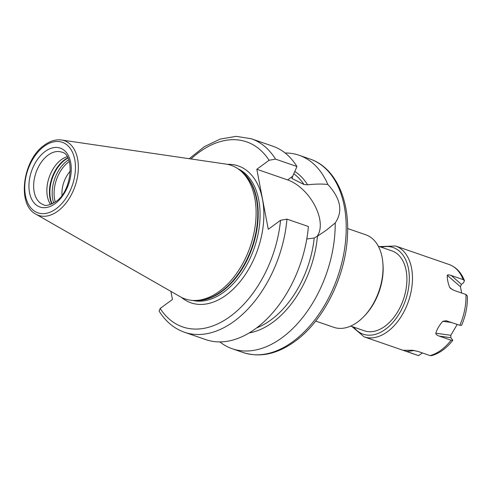 <?xml version="1.0" encoding="UTF-8"?>
<svg xmlns="http://www.w3.org/2000/svg" width="492" height="492" viewBox="0 0 492 492"><rect width="100%" height="100%" fill="white"/><g stroke="black" fill="none" stroke-linecap="round" stroke-linejoin="round"><path stroke-width="0.74" d="M70.368 171.019A22.804 14.385 -70.9 0 0 62.004 195.232M422.45 352.961L418.477 355.599L403.286 350.261L412.567 350.261L418.212 351.497L430.082 355.593A48.062 30.313 109.1 0 0 441.023 350.169A48.062 30.313 -70.9 0 0 451.096 340.2L452.812 340.323L450.844 337.697L450.832 335.286L457.24 324.382M461.65 293.017L460.457 286.762L461.422 284.358L463.39 282.918L464.473 280.692L463.12 279.597L451.25 275.495C448.888 274.727 447.579 274.671 447.308 275.317C447.105 278.454 447.861 282.426 449.583 287.242L450.512 288.404L454.091 290.409L465.967 294.505L467.4 296.006C467.664 305.839 465.733 315.618 461.607 325.353L459.86 325.286L446.158 320.747L442.831 321.294C439.393 325.12 437.056 329.099 435.82 333.225C435.857 334.345 436.994 335.304 439.227 336.097L451.096 340.2M430.082 355.593L431.589 355.648C439.467 353.397 446.539 348.287 452.812 340.323M378.286 246.166L391.97 250.895A42.275 26.66 109.1 0 1 406.656 284.554A42.275 26.66 109.1 0 1 384.928 326.27A42.275 26.66 109.1 0 1 364.375 330.815L350.685 326.091M315.686 321.067L333.797 327.321A48.954 30.873 -70.9 0 0 357.598 322.057A48.954 30.873 -70.9 0 0 364.178 316.202L365.156 315.169A46.728 29.471 -70.9 0 0 382.93 263.694L382.801 262.273A48.954 30.873 -70.9 0 0 365.753 234.776L347.641 228.522M219.875 341.928A102.354 64.55 -70.9 0 0 232.242 348.748A102.354 64.55 -70.9 0 0 282.008 337.74A102.354 64.55 -70.9 0 0 335.212 222.962L326.184 230.324L317.438 236.228A86.629 54.637 109.1 0 1 249.309 332.906M294.8 171.48A86.629 54.637 109.1 0 1 307.629 184.801C315.587 183.934 322.334 183.83 327.875 184.5A102.354 64.55 -70.9 0 0 299.056 155.251A102.354 64.55 -70.9 0 0 285.114 152.987M317.438 236.228L314.216 238.005L306.793 239.007M316.866 236.615A35.824 20.566 53.8 0 0 315.003 205.884A35.824 20.566 53.8 0 0 287.672 179.924L292.697 176.241L291.947 178.368L292.519 178.768L304.013 184.518L307.629 184.801M184.482 332.26L205.933 339.664A102.354 64.55 109.1 0 0 308.404 226.529L286.953 219.118A102.354 64.55 109.1 0 1 184.482 332.26C174.07 328.558 165.601 321.497 159.082 311.067L160.164 308.478L172.434 299.493L170.884 291.375M287.672 179.924L256.818 169.273L269.093 160.281L275.508 159.107A102.354 64.55 109.1 0 0 251.301 138.762L272.746 146.167A102.354 64.55 109.1 0 1 296.953 166.511L292.697 176.241M327.875 184.5C340.71 198.479 343.152 211.302 335.212 222.962M275.508 159.107L296.953 166.511M256.818 169.273L268.269 229.29L280.538 220.299L286.953 219.118M61.512 139.999L226.006 164.094A70.645 44.557 109.1 0 1 239.776 170.121A70.645 44.557 109.1 0 1 254.721 229.057A70.645 44.557 109.1 0 1 219.389 291.307A70.645 44.557 -70.9 0 1 194.764 300.471A70.645 44.557 -70.9 0 1 180.213 296.713L35.898 214.174A39.514 24.92 -70.9 0 0 57.81 211.148A39.514 24.92 -70.9 0 0 78.283 169.931A39.514 24.92 -70.9 0 0 61.512 139.999C55.811 139.267 50.129 140.958 44.458 145.085C22.847 159.531 16.543 204.654 35.898 214.174M50.602 204.487A27.816 17.54 -70.9 0 1 61.328 159.679A27.816 17.54 109.1 0 1 67.109 156.696M364.178 316.202A48.954 30.873 -70.9 0 0 382.801 262.273M55.276 202.015A28.364 17.89 -70.9 0 1 68.825 161.837A28.364 17.89 109.1 0 1 69.261 161.53M414.608 350.513L406.607 351.497M418.477 355.599A48.062 30.313 109.1 0 1 417.653 355.335L418.587 355.636M463.12 279.597A48.062 30.313 -70.9 0 0 449.03 264.475C456.17 267.138 461.318 272.543 464.473 280.692M459.86 325.286A48.062 30.313 -70.9 0 0 465.967 294.505M379.541 246.603L395.494 245.988A48.062 30.313 109.1 0 1 412.185 284.253A48.062 30.313 109.1 0 1 387.487 331.682A48.062 30.313 109.1 0 1 364.117 336.848L417.653 355.335M381.417 247.248A45.836 28.911 -70.9 0 1 409.258 275.526A45.836 28.911 -70.9 0 1 385.5 329.253A45.836 28.911 109.1 0 1 353.816 327.174M461.422 284.358L451.25 275.495M460.457 286.762L447.308 275.317M452.32 289.622L449.583 287.242M451.92 322.543L442.831 321.294M450.832 335.286L435.82 333.225M450.844 337.697L439.227 336.097M310.058 159.051C335.003 167.323 349.646 198.891 347.469 235.742C345.796 276.209 323.718 320.858 294.923 341.399C277.279 354.129 260.053 357.844 243.245 352.549A102.354 64.55 -70.9 0 0 293.004 341.54A102.354 64.55 -70.9 0 0 345.612 240.539A102.354 64.55 -70.9 0 0 310.058 159.051L299.056 155.251M256.756 327.863A84.556 53.327 -70.9 0 0 314.216 238.005M304.013 184.518A84.556 53.327 -70.9 0 0 293.786 173.787M269.093 160.281A97.902 61.746 -70.9 0 0 190.988 158.965M160.164 308.478A97.902 61.746 -70.9 0 0 230.274 316.393A97.902 61.746 -70.9 0 0 280.538 220.299M181.462 297.383A72.429 45.676 -70.9 0 0 226.203 295.052A72.429 45.676 109.1 0 0 263.847 215.428A72.429 45.676 109.1 0 0 227.402 164.334M192.52 300.403A69.759 43.991 -70.9 0 0 223.817 292.137A69.759 43.991 109.1 0 0 259.45 225.379A69.759 43.991 109.1 0 0 237.968 168.787M240.176 170.441A69.759 43.991 109.1 0 1 257.107 228.276A69.759 43.991 109.1 0 1 221.941 291.492A69.759 43.991 -70.9 0 1 195.281 300.464M194.764 300.471L197.101 300.452A69.846 44.052 -70.9 0 0 221.449 291.393A69.846 44.052 109.1 0 0 256.381 229.844A69.846 44.052 109.1 0 0 241.603 171.573L239.776 170.121M44.139 146.315A37.312 23.53 -70.9 0 0 25.455 195.625A37.312 23.53 -70.9 0 0 56.063 208.823A37.312 23.53 -70.9 0 0 74.747 159.513A37.312 23.53 -70.9 0 0 44.139 146.315M55.079 203.663A31.15 19.649 -70.9 0 0 70.682 162.495A31.15 19.649 -70.9 0 0 45.123 151.475A31.15 19.649 -70.9 0 0 29.526 192.643A31.15 19.649 -70.9 0 0 55.079 203.663M61.629 152.126A27.816 17.54 -70.9 0 0 48.105 155.115A27.816 17.54 -70.9 0 0 33.813 182.563A27.816 17.54 -70.9 0 0 43.474 204.703C45.27 206.259 49.292 205.293 55.553 201.818C72.508 191.191 74.759 153.959 61.629 152.126M67.767 157.827A29.059 18.327 109.1 0 0 64.532 159.814A29.059 18.327 -70.9 0 0 51.82 204.008M52.103 203.879A29.151 18.382 -70.9 0 1 65.024 159.912A29.151 18.382 109.1 0 1 67.914 158.104M68.665 159.783A29.151 18.382 109.1 0 0 67.318 160.706A29.151 18.382 -70.9 0 0 53.733 203.018M291.799 177.852A84.556 53.327 109.1 0 1 292.519 178.768M351.94 326.522L364.117 336.848M395.494 245.988L449.03 264.475M232.242 348.748L243.245 352.549M251.301 138.762L236.129 136.352L220.188 139.088L204.315 146.696L189.236 158.713"/></g></svg>
